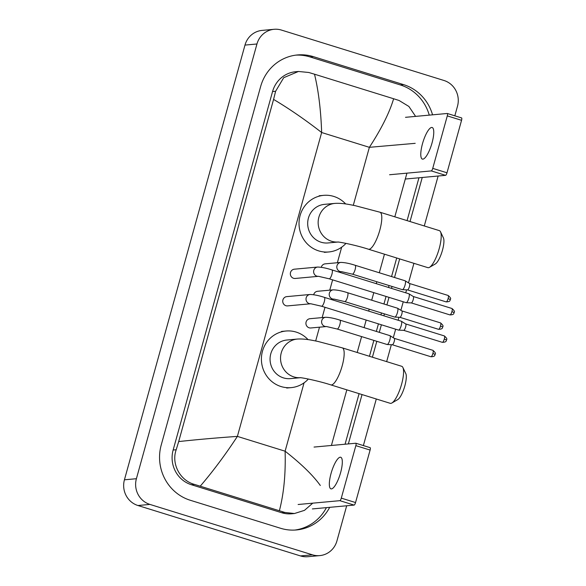 <?xml version="1.0" encoding="UTF-8"?>
<svg xmlns="http://www.w3.org/2000/svg" width="586" height="586" viewBox="0 0 586 586"><rect width="100%" height="100%" fill="white"/><g stroke="black" fill="none" stroke-linecap="round" stroke-linejoin="round"><path stroke-width="0.88" d="M432.058 142.859A16.54 4.468 -72.8 0 0 432.175 127.506A16.54 4.468 -72.8 0 0 422.484 143.738A16.54 4.468 -72.8 0 0 422.374 159.092A16.54 4.468 -72.8 0 0 432.058 142.859M461.49 117.903A2.586 0.696 107.2 0 1 461.57 117.911A2.586 0.696 107.2 0 1 461.556 120.306L447.294 115.889A2.586 0.696 -72.8 0 0 447.316 113.486A2.586 0.696 -72.8 0 0 447.235 113.479L405.497 117.317M447.001 172.789A2.586 0.696 107.2 0 1 445.565 175.339L431.311 170.914A2.586 0.696 -72.8 0 0 432.739 168.372L447.001 172.789L461.556 120.306M405.3 179.038L445.565 175.339M432.739 168.372L447.294 115.889M431.311 170.914L389.573 174.745M440.511 231.807L443.419 237.901A14.21 3.838 107.2 0 1 442.459 250.229A14.21 3.838 107.2 0 1 435.332 263.956L429.487 267.341A19.382 5.237 -72.8 0 0 439.207 248.618A19.382 5.237 -72.8 0 0 440.511 231.807A19.382 5.237 -72.8 0 0 439.332 230.628L379.933 212.205A19.382 5.237 107.2 0 1 379.801 230.195A19.382 5.237 107.2 0 1 368.455 249.226L427.853 267.648A19.382 5.237 -72.8 0 0 429.487 267.341M337.763 242.04A19.382 18.54 84.8 0 1 331.551 241.264A19.382 18.54 84.8 0 1 318.879 217.164A19.382 18.54 84.8 0 1 334.928 203.393L324.461 204.36A19.382 18.54 84.8 0 0 307.76 221.706A19.382 18.54 84.8 0 0 321.084 242.223A19.382 18.54 84.8 0 0 328.006 242.956L337.858 242.047M345.982 243.366A28.421 27.198 -95.2 0 1 328.834 251.958A28.421 27.198 -95.2 0 1 318.681 250.889A28.421 27.198 -95.2 0 1 299.138 220.797A28.421 27.198 -95.2 0 1 323.633 195.35A28.421 27.198 -95.2 0 1 333.786 196.427A28.421 27.198 -95.2 0 1 345.681 203.957M402.882 367.473L405.79 373.568A14.21 3.838 107.2 0 1 404.838 385.896A14.21 3.838 107.2 0 1 397.711 399.623L391.866 403A19.382 5.237 -72.8 0 0 401.578 384.284A19.382 5.237 -72.8 0 0 402.882 367.473A19.382 5.237 -72.8 0 0 401.71 366.294L342.312 347.872A19.382 5.237 107.2 0 1 342.18 365.862A19.382 5.237 107.2 0 1 330.826 384.885L390.232 403.315A19.382 5.237 -72.8 0 0 391.866 403M300.142 377.706A19.382 18.54 84.8 0 1 293.93 376.93A19.382 18.54 84.8 0 1 281.258 352.831A19.382 18.54 84.8 0 1 297.307 339.06L286.832 340.026A19.382 18.54 84.8 0 0 270.139 357.372A19.382 18.54 84.8 0 0 283.456 377.889A19.382 18.54 84.8 0 0 290.378 378.622L300.23 377.714M308.353 379.032A28.421 27.198 -95.2 0 1 291.205 387.624A28.421 27.198 -95.2 0 1 281.053 386.555A28.421 27.198 -95.2 0 1 261.517 356.464A28.421 27.198 -95.2 0 1 286.005 331.017A28.421 27.198 -95.2 0 1 296.157 332.086A28.421 27.198 -95.2 0 1 308.06 339.624M294.37 269.194A4.651 4.454 84.8 0 0 293.557 278.284A4.651 4.454 84.8 0 0 295.219 278.46L318.418 276.328A4.651 4.454 84.8 0 1 313.73 270.644A4.651 4.454 84.8 0 1 317.649 267.055L294.37 269.194M408.742 293.769A4.651 1.26 107.2 0 1 408.889 293.784A4.651 1.26 107.2 0 1 408.969 293.82A4.651 1.26 107.2 0 1 408.852 298.098A4.651 1.26 107.2 0 1 406.274 302.684A4.651 1.26 107.2 0 1 406.215 302.684A4.651 1.26 107.2 0 1 406.127 302.669L329.193 278.804L318.498 276.321M413.255 296.494A3.362 0.908 107.2 0 1 413.313 296.516A3.362 0.908 107.2 0 1 413.233 299.607A3.362 0.908 107.2 0 1 411.365 302.918A3.362 0.908 107.2 0 1 411.328 302.918A3.362 0.908 107.2 0 1 411.291 302.911L449.945 314.902C454.992 314.741 453.447 312.997 454.179 312.594L451.916 311.606A3.362 0.908 107.2 0 1 449.945 314.902M310.038 294.487A4.651 4.454 84.8 0 0 309.232 303.577A4.651 4.454 84.8 0 0 310.807 303.76L321.582 306.236A4.651 1.26 107.2 0 0 324.226 301.951A4.651 1.26 107.2 0 0 324.307 301.665A4.651 1.26 107.2 0 0 324.344 297.351C318.813 295.542 314.045 294.59 310.038 294.487L286.766 296.626A4.651 4.454 84.8 0 0 285.953 305.716A4.651 4.454 84.8 0 0 287.616 305.892L310.895 303.753M401.139 321.201A4.651 1.26 107.2 0 1 401.278 321.216A4.651 1.26 107.2 0 1 401.359 321.253A4.651 1.26 107.2 0 1 401.249 325.53A4.651 1.26 107.2 0 1 398.663 330.108A4.651 1.26 107.2 0 1 398.612 330.116A4.651 1.26 107.2 0 1 398.524 330.094L321.582 306.236M405.651 323.919A3.362 0.908 107.2 0 1 405.71 323.948A3.362 0.908 107.2 0 1 405.622 327.039A3.362 0.908 107.2 0 1 403.761 330.35A3.362 0.908 107.2 0 1 403.725 330.35A3.362 0.908 107.2 0 1 403.681 330.343L442.342 342.334C447.389 342.165 445.843 340.422 446.576 340.026L444.305 339.038A3.362 0.908 107.2 0 1 442.342 342.334M404.948 280.753A4.651 1.26 107.2 0 1 405.087 280.767A4.651 1.26 107.2 0 1 405.168 280.804A4.651 1.26 107.2 0 1 405.058 285.082A4.651 1.26 107.2 0 1 402.472 289.667A4.651 1.26 107.2 0 1 402.421 289.667A4.651 1.26 107.2 0 1 402.333 289.652L352.391 274.16A4.651 1.26 107.2 0 0 355.035 269.875A4.651 1.26 107.2 0 0 355.116 269.597A4.651 1.26 107.2 0 0 355.145 265.275C349.615 263.473 344.846 262.513 340.847 262.411L325.164 263.854A4.651 4.454 84.8 0 0 321.275 267.304M409.46 283.47A3.362 0.908 107.2 0 1 409.519 283.499A3.362 0.908 107.2 0 1 409.438 286.591A3.362 0.908 107.2 0 1 407.57 289.902A3.362 0.908 107.2 0 1 407.534 289.902A3.362 0.908 107.2 0 1 407.497 289.894L446.151 301.885C451.198 301.724 449.652 299.981 450.385 299.578L448.122 298.589A3.362 0.908 107.2 0 1 446.151 301.885M397.337 308.185A4.651 1.26 107.2 0 1 397.484 308.199A4.651 1.26 107.2 0 1 397.564 308.236A4.651 1.26 107.2 0 1 397.455 312.514A4.651 1.26 107.2 0 1 394.869 317.092A4.651 1.26 107.2 0 1 394.817 317.092A4.651 1.26 107.2 0 1 394.73 317.077L344.78 301.592A4.651 1.26 107.2 0 0 347.425 297.307A4.651 1.26 107.2 0 0 347.505 297.021A4.651 1.26 107.2 0 0 347.535 292.707C342.004 290.898 337.243 289.945 333.236 289.843L317.561 291.286A4.651 4.454 84.8 0 0 313.671 294.736M401.85 310.902A3.362 0.908 107.2 0 1 401.908 310.932A3.362 0.908 107.2 0 1 401.828 314.023A3.362 0.908 107.2 0 1 399.967 317.334A3.362 0.908 107.2 0 1 399.923 317.334A3.362 0.908 107.2 0 1 399.886 317.326M309.95 318.711A4.651 4.454 84.8 0 0 309.144 327.801A4.651 4.454 84.8 0 0 310.8 327.977L326.402 326.541A4.651 4.454 84.8 0 1 321.707 320.857A4.651 4.454 84.8 0 1 325.633 317.275L309.95 318.711M389.734 335.61A4.651 1.26 107.2 0 1 389.873 335.624A4.651 1.26 107.2 0 1 389.954 335.661A4.651 1.26 107.2 0 1 389.844 339.946A4.651 1.26 107.2 0 1 387.258 344.524A4.651 1.26 107.2 0 1 387.207 344.524A4.651 1.26 107.2 0 1 387.119 344.509L337.177 329.017L326.483 326.534M394.246 338.334A3.362 0.908 107.2 0 1 394.305 338.364A3.362 0.908 107.2 0 1 394.224 341.455A3.362 0.908 107.2 0 1 392.356 344.758A3.362 0.908 107.2 0 1 392.32 344.758A3.362 0.908 107.2 0 1 392.283 344.758L430.937 356.749C435.984 356.581 434.438 354.838 435.171 354.435L432.908 353.453A3.362 0.908 107.2 0 1 430.937 356.749M340.613 472.616A16.54 4.468 -72.8 0 0 340.722 457.263A16.54 4.468 -72.8 0 0 331.039 473.495A16.54 4.468 -72.8 0 0 330.929 488.849A16.54 4.468 -72.8 0 0 340.613 472.616M370.044 447.66A2.586 0.696 107.2 0 1 370.125 447.667A2.586 0.696 107.2 0 1 370.103 450.063L355.849 445.646A2.586 0.696 -72.8 0 0 355.863 443.243A2.586 0.696 -72.8 0 0 355.79 443.236L314.045 447.067M355.548 502.546A2.586 0.696 107.2 0 1 354.112 505.095L339.858 500.671A2.586 0.696 -72.8 0 0 341.294 498.129L355.548 502.546L370.103 450.063M312.375 508.926L354.112 505.095M341.294 498.129L355.849 445.646M339.858 500.671L298.12 504.502M346.685 505.777L336.935 540.915A20.671 19.777 -95.2 0 1 319.817 555.601L307.855 556.7A20.671 19.777 -95.2 0 1 300.471 555.924L137.944 505.513A20.671 19.777 -95.2 0 1 124.43 479.809L244.985 45.085A20.671 19.777 -95.2 0 1 262.103 30.399L274.072 29.3A20.671 19.777 -95.2 0 1 281.456 30.076L443.983 80.487A20.671 19.777 -95.2 0 1 457.498 106.191L454.824 115.816M319.817 555.601A20.671 19.777 -95.2 0 1 312.441 554.825L149.913 504.414A20.671 19.777 -95.2 0 1 136.399 478.711L256.954 43.987A20.671 19.777 -95.2 0 1 274.072 29.3M438.13 176.02L424.286 225.962M413.921 263.326L408.501 282.87M406.559 289.858L405.746 292.81M403.256 301.775L400.89 310.302M398.956 317.29L398.136 320.242M395.653 329.207L393.287 337.726M391.345 344.715L386.657 361.621M376.3 398.993L363.379 445.572M432.556 114.827A44.441 42.522 84.8 0 0 403.608 84.633L313.32 56.63A44.441 42.522 84.8 0 0 297.446 54.952A44.441 42.522 84.8 0 0 260.638 86.538L161.223 445.008A44.441 42.522 84.8 0 0 190.289 500.268L280.577 528.272A44.441 42.522 84.8 0 0 296.45 529.949A44.441 42.522 84.8 0 0 329.698 507.337M348.355 443.917L362.038 394.568M372.403 357.204L376.813 341.316M379.296 332.343L381.391 324.783M383.881 315.817L384.416 313.884M386.907 304.918L389.001 297.351M391.485 288.385L392.027 286.451M394.51 277.486L399.667 258.902M410.024 221.537L422.242 177.477M429.267 115.127A44.441 42.522 84.8 0 0 400.319 84.933L310.023 56.93A44.441 42.522 84.8 0 0 295.798 55.135M345.066 444.217L359.086 393.653M369.451 356.288L373.853 340.4M376.344 331.427L378.439 323.868M380.929 314.902L381.464 312.968M383.947 304.002L386.049 296.435M388.533 287.47L389.067 285.536M391.558 276.57L396.707 257.986M407.072 220.622L418.953 177.778M294.802 530.066A44.441 42.522 84.8 0 0 326.409 507.637M415.196 143.336L369.37 147.32C381.391 128.869 389.478 112.68 393.631 98.748L314.506 74.202C318.491 90.581 320.872 110.022 321.655 132.524C305.284 119.778 289.257 108.747 273.581 99.415L275.61 91.277L283.719 77.689L298.45 71.47L295.666 71.726A27.908 26.7 84.8 0 0 272.556 91.555L173.141 450.026A27.908 26.7 84.8 0 0 191.388 484.725L281.683 512.728A27.908 26.7 84.8 0 0 291.645 513.783L294.436 513.526L284.833 512.442L194.545 484.432C180.21 480.688 171.068 463.936 176.196 449.748L178.693 441.566C197.526 439.537 217.084 437.815 237.389 436.394C225.273 454.861 212.901 471.444 200.266 486.153M393.631 98.748L399.081 100.492L408.882 106.454L415.599 116.387M406.926 173.156L394.817 216.82M384.46 254.185L379.303 272.768M376.82 281.734L376.278 283.668M373.795 292.641L371.7 300.2M369.209 309.166L368.675 311.1M366.184 320.066L364.089 327.625M361.599 336.598L357.196 352.486M346.831 389.851L331.405 445.477M312.756 503.162L304.5 510.34L294.436 513.526M273.581 99.415L178.693 441.566M298.45 71.47L308.785 72.488L314.506 74.202M279.39 510.692C283.866 493.544 285.77 473.708 285.104 451.198C301.351 463.951 313.085 475.378 320.315 485.486M454.179 312.594C453.513 312.089 456.326 312.338 451.938 308.485A3.362 0.908 107.2 0 1 451.916 311.606M317.649 267.055C321.648 267.157 326.417 268.117 331.947 269.919A4.651 1.26 107.2 0 1 331.918 274.241A4.651 1.26 107.2 0 1 331.837 274.519A4.651 1.26 107.2 0 1 329.193 278.804M446.576 340.026C445.909 339.521 448.715 339.77 444.327 335.917A3.362 0.908 107.2 0 1 444.305 339.038M450.385 299.578C449.718 299.072 452.531 299.321 448.144 295.469A3.362 0.908 107.2 0 1 448.122 298.589M340.847 262.411A4.651 4.454 84.8 0 0 340.034 271.501A4.651 4.454 84.8 0 0 341.609 271.684L341.697 271.677M438.548 329.317C443.595 329.149 442.042 327.406 442.774 327.01C442.115 326.505 444.921 326.746 440.533 322.901A3.362 0.908 107.2 0 1 440.511 326.021A3.362 0.908 107.2 0 1 438.548 329.317L399.894 317.326L394.817 317.092M442.774 327.01L440.511 326.021M333.236 289.843A4.651 4.454 84.8 0 0 332.43 298.933A4.651 4.454 84.8 0 0 334.005 299.116L330.936 299.395M435.171 354.435C434.504 353.937 437.317 354.178 432.929 350.333A3.362 0.908 107.2 0 1 432.908 353.453M325.633 317.275C329.632 317.378 334.401 318.33 339.931 320.132A4.651 1.26 107.2 0 1 339.902 324.454A4.651 1.26 107.2 0 1 339.821 324.732A4.651 1.26 107.2 0 1 337.177 329.017M353.292 205.298L369.37 147.32L321.655 132.524L237.389 436.394L285.104 451.198L304.061 382.834M315.671 340.964L319.495 327.178M322.154 317.59L325.01 307.298M329.757 290.165L332.614 279.866M337.368 262.733L341.682 247.167M136.399 478.711L124.43 479.809M149.913 504.414L137.944 505.513M312.441 554.825L300.471 555.924M256.954 43.987L244.985 45.085M310.023 56.93L313.32 56.63M400.319 84.933L403.608 84.633M281.683 512.728L284.833 512.442M191.388 484.725L194.545 484.432M173.141 450.026L176.196 449.748M272.556 91.555L275.61 91.277M461.57 117.911L447.316 113.486M334.928 203.393C342.685 202.924 349.981 204.675 355.504 205.759L379.933 212.205M323.633 195.35L319.143 195.761M328.834 251.958L324.344 252.376M338.474 241.989L337.602 242.033C339.016 241.776 356.295 245.248 368.455 249.226M297.307 339.06C305.064 338.591 312.36 340.334 317.883 341.426L342.312 347.872M286.005 331.017L281.522 331.427M291.205 387.624L286.722 388.035M300.852 377.655L299.981 377.699C301.387 377.443 318.674 380.915 330.826 384.885M411.328 302.918L406.215 302.684M331.947 269.919L408.889 293.784M413.313 296.516L408.969 293.82M451.938 308.485L413.284 296.501M403.725 330.35L398.612 330.116M324.344 297.351L401.278 321.216M444.327 335.917L405.68 323.933L401.359 321.253M407.534 289.902L402.421 289.667M338.54 271.963L341.616 271.684L352.391 274.16M355.145 265.275L405.087 280.767M409.519 283.499L405.168 280.804M448.144 295.469L409.489 283.485M344.78 301.592L334.086 299.109M347.535 292.707L397.484 308.199M401.908 310.932L397.564 308.236M440.533 322.901L401.879 310.91M392.32 344.758L387.207 344.524M339.931 320.132L389.873 335.624M394.305 338.364L389.954 335.661M432.929 350.333L394.275 338.342M370.125 447.667L355.863 443.243"/></g></svg>
